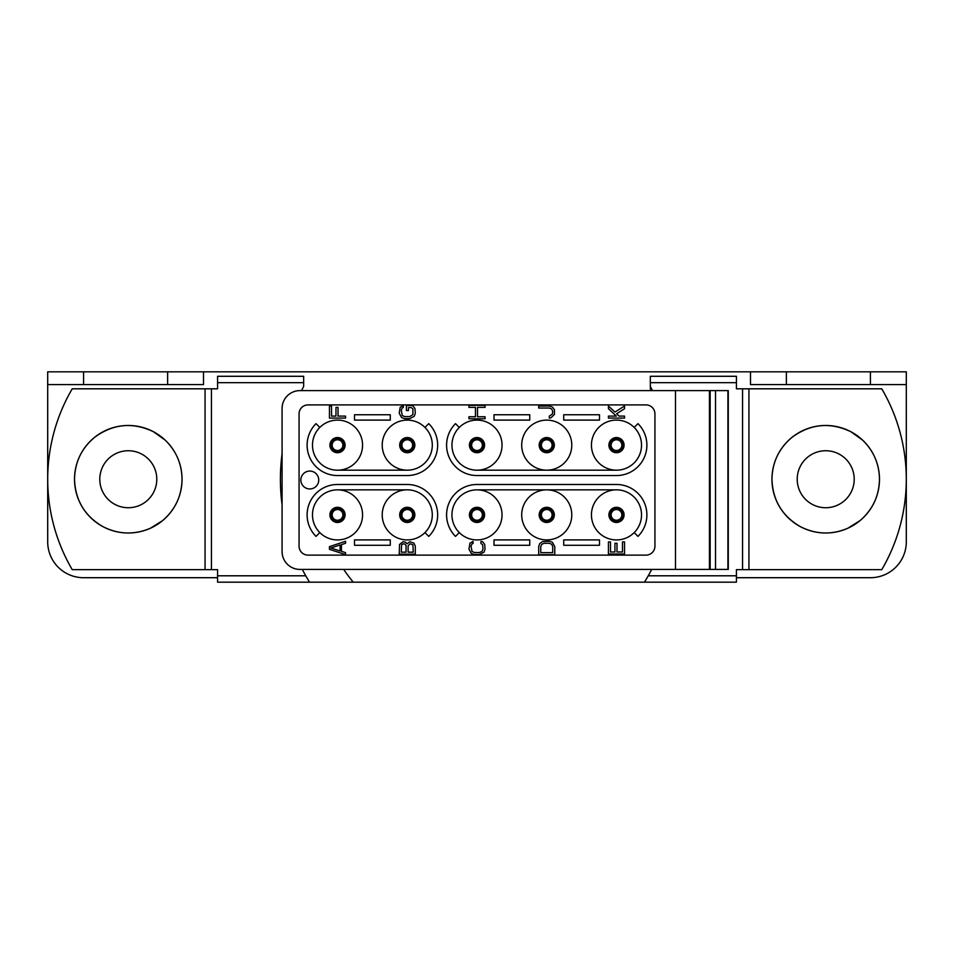 <?xml version="1.0" encoding="UTF-8"?>
<svg xmlns="http://www.w3.org/2000/svg" width="954" height="954" viewBox="0 0 954 954"><rect width="100%" height="100%" fill="white"/><g stroke="black" fill="none" stroke-linecap="round" stroke-linejoin="round"><path stroke-width="1.43" d="M332.147 514.886A5.366 5.366 0 0 1 337.513 509.519A5.366 5.366 0 0 1 342.88 514.886A5.366 5.366 0 0 1 337.513 520.252A5.366 5.366 0 0 1 332.147 514.886A5.366 5.366 0 0 0 337.513 520.252A5.366 5.366 0 0 0 342.88 514.886A5.366 5.366 0 0 0 337.513 509.519A5.366 5.366 0 0 0 332.147 514.886M331.253 514.886A6.261 6.261 0 0 0 337.513 521.146A6.261 6.261 0 0 0 343.774 514.886A6.261 6.261 0 0 0 337.513 508.625A6.261 6.261 0 0 0 331.253 514.886A6.261 6.261 0 0 1 337.513 508.625A6.261 6.261 0 0 1 343.774 514.886A6.261 6.261 0 0 1 337.513 521.146A6.261 6.261 0 0 1 331.253 514.886M362.556 514.886A25.031 25.031 0 0 1 319.817 532.582A25.031 25.031 0 0 1 337.513 489.843A25.031 25.031 0 0 1 362.556 514.886M319.817 532.582L316.024 536.386A30.397 30.397 0 0 1 337.513 484.489L407.263 484.489A30.397 30.397 0 0 1 428.751 536.386L424.959 532.582A25.031 25.031 0 0 1 382.22 514.886A25.031 25.031 0 0 1 430.385 505.298A25.031 25.031 0 0 1 424.959 532.582M654.933 413.845A8.944 8.944 0 0 0 645.989 404.901L308.011 404.901A8.944 8.944 0 0 0 299.067 413.845L299.067 546.177A8.944 8.944 0 0 0 308.011 555.121L645.989 555.121A8.944 8.944 0 0 0 654.933 546.177L654.933 413.845M382.22 445.136A25.031 25.031 0 0 1 424.959 427.44A25.031 25.031 0 0 1 407.263 470.179A25.031 25.031 0 0 1 382.22 445.136M362.556 445.136A25.031 25.031 0 0 1 314.391 454.724A25.031 25.031 0 0 1 347.101 422.014A25.031 25.031 0 0 1 362.556 445.136M591.444 514.886A25.031 25.031 0 0 1 639.609 505.298A25.031 25.031 0 0 1 606.899 538.02A25.031 25.031 0 0 1 591.444 514.886M502.031 514.886A25.031 25.031 0 0 1 459.291 532.582A25.031 25.031 0 0 1 477 489.843A25.031 25.031 0 0 1 502.031 514.886M521.707 514.886A25.031 25.031 0 0 1 546.737 489.843A25.031 25.031 0 0 1 571.78 514.886A25.031 25.031 0 0 1 546.737 539.916A25.031 25.031 0 0 1 521.707 514.886M502.031 445.136A25.031 25.031 0 0 1 453.865 454.724A25.031 25.031 0 0 1 486.576 422.014A25.031 25.031 0 0 1 502.031 445.136M591.444 445.136A25.031 25.031 0 0 1 634.183 427.44A25.031 25.031 0 0 1 616.487 470.179A25.031 25.031 0 0 1 591.444 445.136M571.78 445.136A25.031 25.031 0 0 1 546.737 470.179A25.031 25.031 0 0 1 521.707 445.136A25.031 25.031 0 0 1 546.737 420.106A25.031 25.031 0 0 1 571.78 445.136M675.492 390.603L728.272 390.603L728.272 569.431L675.492 569.431L675.492 390.603L299.961 390.603A17.887 17.887 0 0 0 282.074 408.479L282.074 551.543A17.887 17.887 0 0 0 299.961 569.431L682.67 569.431M301.524 390.603L652.476 390.603A196.596 196.596 0 0 0 650.342 386.501L650.342 376.293L736.416 376.293L736.416 388.815L881.77 388.815A178.947 178.947 0 0 1 881.77 569.657L736.416 569.657L736.416 582.178L217.584 582.178L217.584 569.657L205.062 569.657L205.062 388.815L217.584 388.815L217.584 376.293L303.658 376.293L303.658 386.501A196.596 196.596 0 0 0 301.524 390.603M217.584 577.707L83.582 577.707A35.882 35.882 0 0 1 47.7 541.824L47.7 371.821L786.37 371.821L786.37 384.569L750.488 384.569L750.488 371.821M736.416 577.707L870.418 577.707A35.882 35.882 0 0 0 906.3 541.824L906.3 384.569L786.37 384.569M282.074 504.821A196.596 196.596 0 0 1 282.074 453.651M309.513 582.178L305.757 575.799A196.596 196.596 0 0 1 302.311 569.431M644.642 581.916A196.596 196.596 0 0 0 651.689 569.431M644.487 582.178L648.243 575.799L736.416 575.799M727.914 390.603L727.914 569.431M715.524 390.603L715.524 569.431M710.158 390.603L710.158 569.431M709.442 390.603L709.442 569.431M786.37 371.821L906.3 371.821L906.3 384.569M203.512 371.821L203.512 384.569L47.7 384.569M72.23 569.657L205.062 569.657L205.062 388.815L72.23 388.815A178.947 178.947 0 0 0 72.23 569.657M182.047 479.23A53.758 53.758 0 0 1 128.289 533A53.758 53.758 0 0 1 74.519 479.23A53.758 53.758 0 0 1 128.289 425.472A53.758 53.758 0 0 1 182.047 479.23C181.713 495.937 175.214 509.746 162.562 520.657L150.41 528.242C134.419 535.027 118.666 534.538 103.127 526.751C84.823 516.197 75.294 500.349 74.519 479.23C74.889 462.201 81.603 448.213 94.673 437.278C113.156 423.755 132.749 421.906 153.451 431.721L165.09 440.044C176.144 450.765 181.797 463.835 182.047 479.23M156.79 479.23A28.501 28.501 0 0 1 128.289 507.731A28.501 28.501 0 0 1 99.788 479.23A28.501 28.501 0 0 1 128.289 450.741A28.501 28.501 0 0 1 156.79 479.23M854.212 479.23A28.501 28.501 0 0 0 825.711 450.741A28.501 28.501 0 0 0 797.21 479.23A28.501 28.501 0 0 0 825.711 507.731A28.501 28.501 0 0 0 854.212 479.23A28.501 28.501 0 0 1 825.711 507.731A28.501 28.501 0 0 1 797.21 479.23A28.501 28.501 0 0 1 825.711 450.741A28.501 28.501 0 0 1 854.212 479.23A28.501 28.501 0 0 1 825.711 507.731M771.953 479.23A53.758 53.758 0 0 1 825.711 425.472A53.758 53.758 0 0 1 879.481 479.23A53.758 53.758 0 0 1 825.711 533A53.758 53.758 0 0 1 771.953 479.23C772.311 462.201 779.024 448.213 792.094 437.278C810.59 423.755 830.171 421.906 850.873 431.721L862.511 440.044C873.566 450.765 879.218 463.835 879.481 479.23C879.135 495.937 872.636 509.746 859.983 520.657L847.832 528.242C831.852 535.027 816.087 534.538 800.549 526.751C782.256 516.197 772.716 500.349 771.953 479.23M748.938 569.657L748.938 388.815L748.938 569.657M651.689 389.041L650.342 389.041L650.342 386.501M319.817 427.44L316.024 423.648A30.397 30.397 0 0 0 337.513 475.545L407.263 475.545A30.397 30.397 0 0 0 428.751 423.648L424.959 427.44M331.253 445.136A6.261 6.261 0 0 1 337.513 438.888A6.261 6.261 0 0 1 343.774 445.136A6.261 6.261 0 0 1 337.513 451.397A6.261 6.261 0 0 1 331.253 445.136M332.147 445.136A5.366 5.366 0 0 1 337.513 439.782A5.366 5.366 0 0 1 342.88 445.136A5.366 5.366 0 0 1 337.513 450.503A5.366 5.366 0 0 1 332.147 445.136M401.896 445.136A5.366 5.366 0 0 0 407.263 450.503A5.366 5.366 0 0 0 412.617 445.136A5.366 5.366 0 0 0 407.263 439.782A5.366 5.366 0 0 0 401.896 445.136A5.366 5.366 0 0 0 407.263 450.503A5.366 5.366 0 0 0 412.617 445.136A5.366 5.366 0 0 1 407.263 450.503A5.366 5.366 0 0 1 401.896 445.136A5.366 5.366 0 0 1 407.263 439.782A5.366 5.366 0 0 1 412.617 445.136M401.002 445.136A6.261 6.261 0 0 0 407.263 451.397A6.261 6.261 0 0 0 413.511 445.136A6.261 6.261 0 0 0 407.263 438.888A6.261 6.261 0 0 0 401.002 445.136A6.261 6.261 0 0 1 407.263 438.888A6.261 6.261 0 0 1 413.511 445.136A6.261 6.261 0 0 1 407.263 451.397A6.261 6.261 0 0 1 401.002 445.136M407.263 470.179L337.513 470.179M337.513 489.843L407.263 489.843M401.002 514.886A6.261 6.261 0 0 1 407.263 508.625A6.261 6.261 0 0 1 413.511 514.886A6.261 6.261 0 0 1 407.263 521.146A6.261 6.261 0 0 1 401.002 514.886M401.896 514.886A5.366 5.366 0 0 1 407.263 509.519A5.366 5.366 0 0 1 412.617 514.886A5.366 5.366 0 0 1 407.263 520.252A5.366 5.366 0 0 1 401.896 514.886A5.366 5.366 0 0 0 407.263 520.252A5.366 5.366 0 0 0 412.617 514.886A5.366 5.366 0 0 1 407.263 520.252A5.366 5.366 0 0 1 401.896 514.886M634.183 532.582L637.976 536.386A30.397 30.397 0 0 0 616.487 484.489L477 484.489A30.397 30.397 0 0 0 455.499 536.386L459.291 532.582M477 489.843L616.487 489.843M470.739 514.886A6.261 6.261 0 0 1 477 508.625A6.261 6.261 0 0 1 483.261 514.886A6.261 6.261 0 0 1 477 521.146A6.261 6.261 0 0 1 470.739 514.886M471.634 514.886A5.366 5.366 0 0 1 477 509.519A5.366 5.366 0 0 1 482.366 514.886A5.366 5.366 0 0 1 477 520.252A5.366 5.366 0 0 1 471.634 514.886M611.12 514.886A5.366 5.366 0 0 1 616.487 509.519A5.366 5.366 0 0 1 621.853 514.886A5.366 5.366 0 0 1 616.487 520.252A5.366 5.366 0 0 1 611.12 514.886A5.366 5.366 0 0 0 616.487 520.252A5.366 5.366 0 0 0 621.853 514.886A5.366 5.366 0 0 0 616.487 509.519A5.366 5.366 0 0 0 611.12 514.886M610.226 514.886A6.261 6.261 0 0 0 616.487 521.146A6.261 6.261 0 0 0 622.747 514.886A6.261 6.261 0 0 0 616.487 508.625A6.261 6.261 0 0 0 610.226 514.886A6.261 6.261 0 0 1 616.487 508.625A6.261 6.261 0 0 1 622.747 514.886A6.261 6.261 0 0 1 616.487 521.146A6.261 6.261 0 0 1 610.226 514.886M541.383 514.886A5.366 5.366 0 0 0 546.737 520.252A5.366 5.366 0 0 0 552.104 514.886A5.366 5.366 0 0 0 546.737 509.519A5.366 5.366 0 0 0 541.383 514.886A5.366 5.366 0 0 0 546.737 520.252A5.366 5.366 0 0 0 552.104 514.886A5.366 5.366 0 0 1 546.737 520.252A5.366 5.366 0 0 1 541.383 514.886A5.366 5.366 0 0 1 546.737 509.519A5.366 5.366 0 0 1 552.104 514.886M540.489 514.886A6.261 6.261 0 0 0 546.737 521.146A6.261 6.261 0 0 0 552.998 514.886A6.261 6.261 0 0 0 546.737 508.625A6.261 6.261 0 0 0 540.489 514.886A6.261 6.261 0 0 1 546.737 508.625A6.261 6.261 0 0 1 552.998 514.886A6.261 6.261 0 0 1 546.737 521.146A6.261 6.261 0 0 1 540.489 514.886M459.291 427.44L455.499 423.648A30.397 30.397 0 0 0 477 475.545L616.487 475.545A30.397 30.397 0 0 0 637.976 423.648L634.183 427.44M470.739 445.136A6.261 6.261 0 0 1 477 438.888A6.261 6.261 0 0 1 483.261 445.136A6.261 6.261 0 0 1 477 451.397A6.261 6.261 0 0 1 470.739 445.136M471.634 445.136A5.366 5.366 0 0 1 477 439.782A5.366 5.366 0 0 1 482.366 445.136A5.366 5.366 0 0 1 477 450.503A5.366 5.366 0 0 1 471.634 445.136M541.383 445.136A5.366 5.366 0 0 0 546.737 450.503A5.366 5.366 0 0 0 552.104 445.136A5.366 5.366 0 0 0 546.737 439.782A5.366 5.366 0 0 0 541.383 445.136A5.366 5.366 0 0 0 546.737 450.503A5.366 5.366 0 0 0 552.104 445.136A5.366 5.366 0 0 1 546.737 450.503A5.366 5.366 0 0 1 541.383 445.136A5.366 5.366 0 0 1 546.737 439.782A5.366 5.366 0 0 1 552.104 445.136M540.489 445.136A6.261 6.261 0 0 0 546.737 451.397A6.261 6.261 0 0 0 552.998 445.136A6.261 6.261 0 0 0 546.737 438.888A6.261 6.261 0 0 0 540.489 445.136A6.261 6.261 0 0 1 546.737 438.888A6.261 6.261 0 0 1 552.998 445.136A6.261 6.261 0 0 1 546.737 451.397A6.261 6.261 0 0 1 540.489 445.136M611.12 445.136A5.366 5.366 0 0 1 616.487 439.782A5.366 5.366 0 0 1 621.853 445.136A5.366 5.366 0 0 1 616.487 450.503A5.366 5.366 0 0 1 611.12 445.136A5.366 5.366 0 0 0 616.487 450.503A5.366 5.366 0 0 0 621.853 445.136A5.366 5.366 0 0 0 616.487 439.782A5.366 5.366 0 0 0 611.12 445.136M610.226 445.136A6.261 6.261 0 0 0 616.487 451.397A6.261 6.261 0 0 0 622.747 445.136A6.261 6.261 0 0 0 616.487 438.888A6.261 6.261 0 0 0 610.226 445.136A6.261 6.261 0 0 1 616.487 438.888A6.261 6.261 0 0 1 622.747 445.136A6.261 6.261 0 0 1 616.487 451.397A6.261 6.261 0 0 1 610.226 445.136M616.487 470.179L477 470.179M307.116 471.479A8.944 8.944 0 0 0 302.549 485.24A8.944 8.944 0 0 0 317.05 485.24A8.944 8.944 0 0 0 307.116 471.479M329.464 546.63L329.464 549.313L345.563 554.668L345.563 552.664L341.449 551.317L341.449 544.615L345.563 543.267L345.563 541.264L329.464 546.63M330.835 547.966L340.089 544.949L340.089 550.983L330.835 547.966M407.084 543.78L405.378 542.099L402.982 541.765L399.547 544.448L399.213 554.167L415.3 554.167L415.3 546.117L413.941 543.1L409.826 541.765L407.084 543.78M401.264 552.163L401.61 544.782L403.315 543.78L405.033 544.114L406.058 545.783L406.058 552.163L401.264 552.163M410.172 543.78L412.903 544.782L413.249 552.163L408.109 552.163L408.109 545.783L410.172 543.78M480.935 541.431L480.935 543.446L482.652 544.782L482.998 549.146L481.961 551.484L479.564 552.497L474.436 552.497L472.039 551.484L471.002 546.117L472.039 543.78L473.065 543.446L473.065 541.431L469.976 543.1L468.951 549.146L471.348 553.499L474.436 554.501L479.564 554.501L484.024 552.163L485.049 549.146L484.704 544.448L482.652 541.765L480.935 541.431M538.7 546.63L538.7 554.668L554.787 554.668L554.787 546.63L552.39 542.266L549.313 541.264L542.456 541.598L539.726 543.613L538.7 546.63M540.751 552.664L540.751 546.63L541.777 544.281L544.174 543.267L549.313 543.267L551.71 544.281L552.736 546.63L552.736 552.664L540.751 552.664M622.473 541.932L622.473 551.996L616.999 551.996L616.999 543.267L614.948 543.267L614.948 551.996L610.488 551.996L610.488 541.932L608.437 541.932L608.437 554L624.536 554L624.536 541.932L622.473 541.932M345.563 416.087L338.026 416.087L338.026 407.37L335.975 407.37L335.975 416.087L331.527 416.087L331.527 406.022L329.464 406.022L329.464 418.09L345.563 418.09L345.563 416.087M411.544 405.522L406.404 405.522L406.404 410.554L408.455 410.554L408.455 407.537L411.198 407.537L412.903 408.872L412.903 414.573L409.826 416.588L404.687 416.588L402.29 415.574L401.264 410.22L402.29 407.871L403.315 407.537L403.315 405.522L400.239 407.203L399.213 413.237L401.61 417.59L404.687 418.603L409.826 418.603L414.274 416.254L415.3 413.237L414.966 408.539L412.903 405.855L411.544 405.522M485.049 416.755L477.513 416.755L477.513 407.37L485.049 407.37L485.049 405.355L468.951 405.355L468.951 407.37L475.462 407.37L475.462 416.755L468.951 416.755L468.951 418.77L485.049 418.77L485.049 416.755M549.313 416.087L549.313 418.09L551.018 417.757L554.453 414.406L554.453 409.707L552.39 407.024L549.313 406.022L538.7 406.022L538.7 408.038L549.313 408.038L551.71 409.039L552.736 411.389L552.39 414.072L549.313 416.087M624.536 416.087L619.051 416.087L616.654 413.738L624.536 408.706L624.536 406.022L614.948 412.056L608.437 406.022L608.437 408.706L616.308 416.087L608.437 416.087L608.437 418.09L624.536 418.09L624.536 416.087M354.506 545.283L390.269 545.283L390.269 539.916L354.506 539.916L354.506 545.283M354.506 414.74L354.506 420.106L390.269 420.106L390.269 414.74L354.506 414.74M599.494 545.283L599.494 539.916L563.731 539.916L563.731 545.283L599.494 545.283M493.993 539.916L493.993 545.283L529.756 545.283L529.756 539.916L493.993 539.916M599.494 414.74L563.731 414.74L563.731 420.106L599.494 420.106L599.494 414.74M493.993 420.106L529.756 420.106L529.756 414.74L493.993 414.74L493.993 420.106M329.929 514.886A7.584 7.584 0 0 0 337.513 522.47A7.584 7.584 0 0 0 345.098 514.886A7.584 7.584 0 0 0 337.513 507.301A7.584 7.584 0 0 0 329.929 514.886M305.757 575.799L217.584 575.799M211.442 388.815L211.442 569.657M217.584 382.673L303.658 382.673M343.702 569.431A160.94 160.94 0 0 0 353.278 582.178M650.342 382.673L736.416 382.673M742.558 388.815L742.558 569.657M870.418 371.821L870.418 384.569M83.582 384.569L83.582 371.821M167.63 384.569L167.63 371.821M329.929 445.136A7.584 7.584 0 0 0 337.513 452.721A7.584 7.584 0 0 0 345.098 445.136A7.584 7.584 0 0 0 337.513 437.552A7.584 7.584 0 0 0 329.929 445.136M399.678 445.136A7.584 7.584 0 0 0 407.263 452.721A7.584 7.584 0 0 0 414.847 445.136A7.584 7.584 0 0 0 407.263 437.552A7.584 7.584 0 0 0 399.678 445.136M399.678 514.886A7.584 7.584 0 0 0 407.263 522.47A7.584 7.584 0 0 0 414.847 514.886A7.584 7.584 0 0 0 407.263 507.301A7.584 7.584 0 0 0 399.678 514.886M469.416 514.886A7.584 7.584 0 0 0 477 522.47A7.584 7.584 0 0 0 484.584 514.886A7.584 7.584 0 0 0 477 507.301A7.584 7.584 0 0 0 469.416 514.886M608.902 514.886A7.584 7.584 0 0 0 616.487 522.47A7.584 7.584 0 0 0 624.071 514.886A7.584 7.584 0 0 0 616.487 507.301A7.584 7.584 0 0 0 608.902 514.886M539.153 514.886A7.584 7.584 0 0 0 546.737 522.47A7.584 7.584 0 0 0 554.322 514.886A7.584 7.584 0 0 0 546.737 507.301A7.584 7.584 0 0 0 539.153 514.886M469.416 445.136A7.584 7.584 0 0 0 477 452.721A7.584 7.584 0 0 0 484.584 445.136A7.584 7.584 0 0 0 477 437.552A7.584 7.584 0 0 0 469.416 445.136M539.153 445.136A7.584 7.584 0 0 0 546.737 452.721A7.584 7.584 0 0 0 554.322 445.136A7.584 7.584 0 0 0 546.737 437.552A7.584 7.584 0 0 0 539.153 445.136M608.902 445.136A7.584 7.584 0 0 0 616.487 452.721A7.584 7.584 0 0 0 624.071 445.136A7.584 7.584 0 0 0 616.487 437.552A7.584 7.584 0 0 0 608.902 445.136"/></g></svg>
